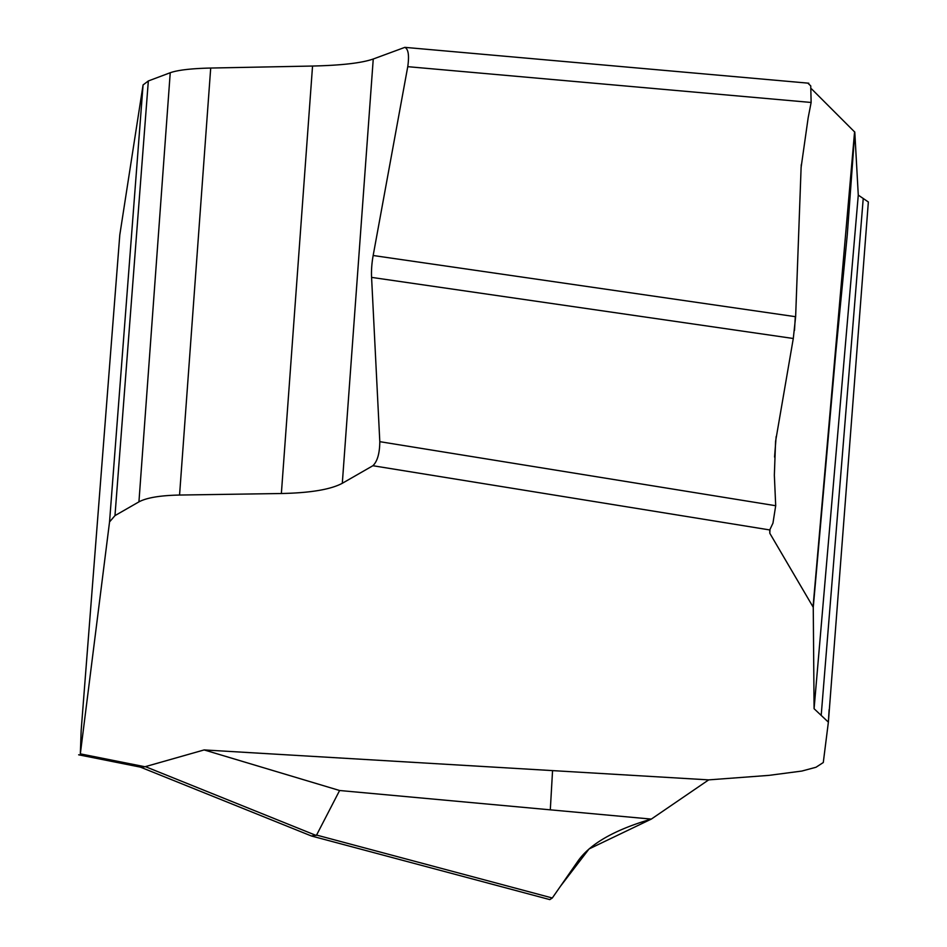 <?xml version="1.0" encoding="UTF-8"?>
<svg xmlns="http://www.w3.org/2000/svg" width="947" height="947" viewBox="0 0 947 947"><rect width="100%" height="100%" fill="white"/><g stroke="black" fill="none" stroke-linecap="round" stroke-linejoin="round"><path stroke-width="1.42" d="M379.806 441.669L775.7 505.722L774.35 475.169L775.581 441.361L793.29 338.493L795.634 316.712L801.115 167.359L808.17 117.736L811.129 102.465L407.755 66.669C409.341 55.471 408.37 49.043 404.854 47.362L373.248 59.01L342.305 483.29L372.893 465.723C377.38 461.402 379.688 453.388 379.806 441.669L371.579 277.388A35.276 11.719 98.2 0 1 373.165 255.501L407.755 66.669M801.363 164.376L801.186 165.867M373.248 59.01C361.79 63.023 341.559 65.367 312.546 66.041L210.708 68.042C191.365 68.492 177.882 70.054 170.235 72.73L148.336 80.957L143.068 84.946L119.796 234.927L81.17 730.397L80.329 753.859L109.544 521.915L114.978 515.618L138.937 501.863C146.69 497.72 160.232 495.447 179.563 495.044L281.366 493.517C310.367 492.913 330.681 489.504 342.305 483.29M78.648 754.806L140.925 767.224L144.962 766.75L204.138 749.929L708.687 779.878L768.846 775.38L801.849 771.059L816.018 767.248L823.286 762.524L828.376 722.147L814.089 708.723L813.26 607.323L769.816 533.279L769.733 529.941L372.893 465.723M811.579 88.923L854.798 132.13L858.278 195.118L868.352 201.983L828.376 722.147M140.405 767.117L311.421 835.988L316.57 835.076L552.302 897.993L578.238 860.693C590.419 843.635 614.769 829.761 651.311 819.096L708.687 779.878L651.311 819.096L589.058 848.95L560.352 886.404M651.311 819.096L339.606 790.508L204.138 749.929M339.606 790.508L316.57 835.076M808.075 83.372L810.75 85.905L811.129 102.465M769.816 533.279L770.006 529.48M774.563 457.058L776.149 436.614M775.7 505.722L772.953 523.158L769.745 529.941M813.071 606.707L854.585 131.74M552.302 897.993L549.805 899.603L311.693 836.059M794.497 330.444L795.302 316.665M828.376 721.957L829.11 709.694M821.203 715.316L863.238 198.444M814.089 708.723L858.278 195.118M813.26 607.323L835.917 351.313L847.269 234.88L854.798 132.13M143.068 84.946L109.544 521.915M148.336 80.957L114.978 515.618M170.235 72.73L138.937 501.863M210.708 68.042L179.563 495.044M312.546 66.041L281.366 493.517M552.563 770.609L550.302 809.827M552.326 897.957L554.22 895.235M373.165 255.501L795.634 316.712M80.329 753.859L144.962 766.75M793.29 338.493L371.579 277.388M145.341 766.62L316.132 835.443M404.748 47.35L808.774 83.206"/></g></svg>
